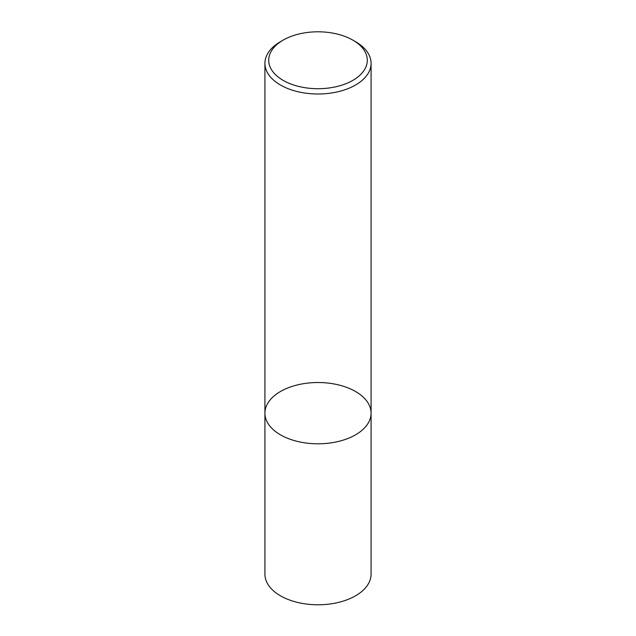<?xml version="1.0" encoding="UTF-8"?>
<svg xmlns="http://www.w3.org/2000/svg" width="636" height="636" viewBox="0 0 636 636"><rect width="100%" height="100%" fill="white"/><g stroke="black" fill="none" stroke-linecap="round" stroke-linejoin="round"><path stroke-width="0.95" d="M355.532 434.833A53.082 30.647 180 0 1 297.688 441.479A53.082 30.647 180 0 1 264.918 413.169A53.082 30.647 180 0 1 318 382.522A53.082 30.647 180 0 1 371.082 413.169A53.082 30.647 180 0 1 355.532 434.833A53.082 30.647 180 0 1 297.688 441.479A53.082 30.647 180 0 1 264.918 413.169L264.918 574.141A53.082 30.647 180 0 0 297.688 602.459A53.082 30.647 180 0 0 355.532 595.813A53.082 30.647 180 0 0 371.082 574.141L371.082 413.169A53.082 30.647 180 0 1 355.532 434.833M352.853 40.132L355.532 41.682A53.082 30.647 180 0 1 371.082 63.354A53.082 30.647 180 0 1 355.532 85.025A53.082 30.647 180 0 1 297.688 91.663A53.082 30.647 180 0 1 264.918 63.354A53.082 30.647 180 0 1 280.468 41.682L283.147 40.132A49.29 28.453 180 0 1 352.853 40.132A49.29 28.453 180 0 1 352.853 80.374A49.29 28.453 180 0 1 283.147 80.374A49.29 28.453 180 0 1 283.147 40.132M264.918 63.354L264.918 413.169M371.082 63.354L371.082 413.169"/></g></svg>
